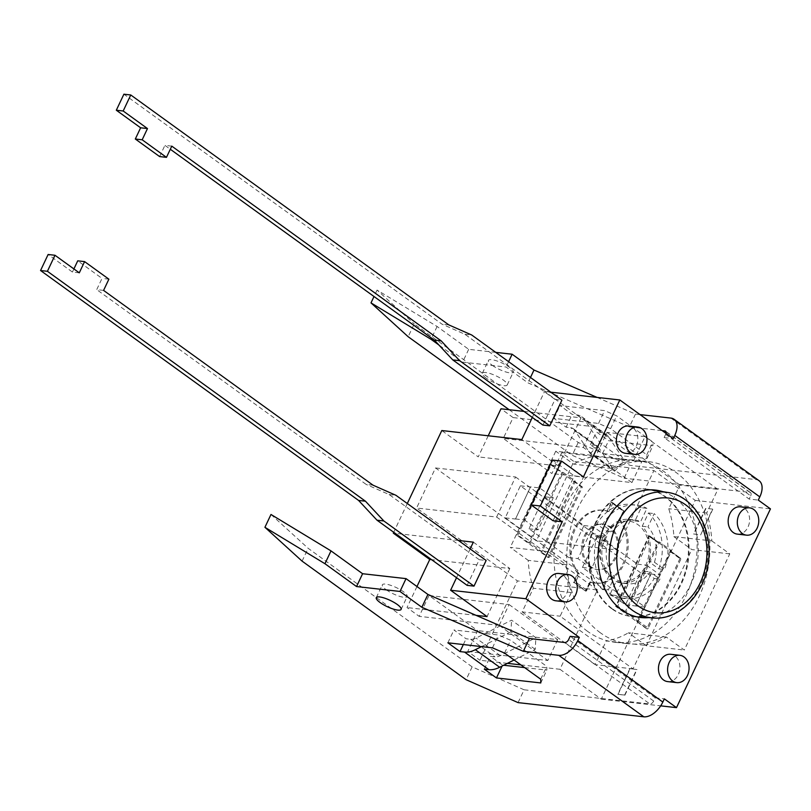 <?xml version="1.0" encoding="UTF-8"?>
<svg xmlns="http://www.w3.org/2000/svg" width="811" height="811" viewBox="0 0 811 811"><rect width="100%" height="100%" fill="white"/><g stroke="black" fill="none" stroke-linecap="round" stroke-linejoin="round"><path stroke-width="0.61" stroke-dasharray="4.05 3.04" d="M611.798 608.797A64.13 49.907 -83.6 0 1 591.564 533.06A64.13 49.907 -83.6 0 1 647.249 489.205A64.13 49.907 -83.6 0 1 687.91 558.292A64.13 49.907 -83.6 0 1 632.874 616.583A64.13 49.907 -83.6 0 1 611.798 608.797M645.607 565.784A30.311 23.59 96.4 0 0 644.846 532.432A30.311 23.59 96.4 0 0 620.395 522.152A30.311 23.59 96.4 0 0 602.167 547.83A30.311 23.59 96.4 0 0 612.974 577.767A30.311 23.59 96.4 0 0 614.15 578.557A30.311 23.59 96.4 0 0 645.607 565.784M641.207 507.706A47.089 36.647 96.4 0 0 630.786 504.462A47.089 36.647 96.4 0 0 596.774 524.028L606.841 531.306A32.065 24.959 -83.6 0 1 629.103 519.385A32.065 24.959 -83.6 0 1 634.932 520.986L641.207 507.706L646.925 508.345L640.649 521.625A32.065 24.959 96.4 0 0 634.82 520.033A32.065 24.959 96.4 0 0 612.558 531.945L602.492 524.676A47.089 36.647 -83.6 0 1 636.503 505.101A47.089 36.647 -83.6 0 1 646.925 508.345M596.774 524.028L602.492 524.676M634.932 520.986L640.649 521.625M606.841 531.306L612.558 531.945M608.007 541.566A32.065 24.959 96.4 0 0 614.515 576.895L608.24 590.175A47.089 36.647 -83.6 0 1 597.94 534.287L608.007 541.566L602.289 540.917L592.223 533.648L597.94 534.287M592.223 533.648A47.089 36.647 96.4 0 0 602.522 589.536L608.797 576.256A32.065 24.959 -83.6 0 1 602.289 540.917M608.797 576.256L614.515 576.895M602.522 589.536L608.24 590.175M609.811 594.798A47.089 36.647 96.4 0 0 620.233 598.042A47.089 36.647 96.4 0 0 654.244 578.476L644.187 571.208A32.065 24.959 -83.6 0 1 621.915 583.119A32.065 24.959 -83.6 0 1 616.086 581.528L609.811 594.798L615.529 595.446L621.804 582.166A32.065 24.959 96.4 0 0 627.633 583.758A32.065 24.959 96.4 0 0 649.895 571.846L659.961 579.125A47.089 36.647 -83.6 0 1 625.95 598.69A47.089 36.647 -83.6 0 1 615.529 595.446M654.244 578.476L659.961 579.125M616.086 581.528L621.804 582.166M644.187 571.208L649.895 571.846M654.447 562.236A32.065 24.959 96.4 0 0 647.938 526.897L654.213 513.616A47.089 36.647 -83.6 0 1 664.513 569.504L654.447 562.236L648.729 561.587L658.796 568.866L664.513 569.504M658.796 568.866A47.089 36.647 96.4 0 0 648.496 512.978L642.221 526.248A32.065 24.959 -83.6 0 1 648.729 561.587M642.221 526.248L647.938 526.897M648.496 512.978L654.213 513.616M600.434 632.844A91.613 71.297 -83.6 0 1 571.086 526.177A91.613 71.297 -83.6 0 1 648.587 461.662A91.613 71.297 -83.6 0 1 709.169 560.695A91.613 71.297 -83.6 0 1 628.038 643.731A91.613 71.297 -83.6 0 1 600.434 632.844M587.62 631.394A91.613 71.297 -83.6 0 1 558.282 524.737A91.613 71.297 -83.6 0 1 635.783 460.212A91.613 71.297 -83.6 0 1 696.355 559.245A91.613 71.297 -83.6 0 1 615.235 642.292A91.613 71.297 -83.6 0 1 587.62 631.394M711.835 540.907L729.768 553.872L684.302 650.047L666.378 637.081A93.447 72.726 -83.6 0 1 644.198 645.232L633.016 668.882L560.127 616.188L571.309 592.537A93.447 72.726 -83.6 0 1 566.169 564.638L548.236 551.683L593.703 455.508L611.626 468.464A93.447 72.726 -83.6 0 1 633.807 460.313L644.988 436.663L717.877 489.357L706.695 513.018A93.447 72.726 -83.6 0 1 711.835 540.907L673.88 536.629A93.447 72.726 96.4 0 0 668.74 508.73L679.922 485.079L717.877 489.357M612.477 608.879A64.13 49.907 96.4 0 0 631.81 616.502A64.13 49.907 96.4 0 0 688.6 558.373A64.13 49.907 96.4 0 0 646.195 489.053A64.13 49.907 96.4 0 0 591.939 534.216A64.13 49.907 96.4 0 0 612.477 608.879M553.072 520.763L574.289 475.885L583.433 476.909M552.413 460.07L574.289 475.885M518.047 702.61L524.109 689.786L649.885 703.978A3.66 2.109 125.9 0 0 653.686 701.028L655.197 697.825L570.153 636.351M665.983 433.358A3.66 2.109 -54.1 0 1 665.628 434.382L664.108 437.585L749.151 499.059L758.305 500.093M665.628 434.382L750.672 495.856L749.151 499.059M524.636 667.615L546.847 670.119L546.766 666.399L510.606 640.264L498.522 635.013L453.927 629.985L466.082 638.764L470.654 639.281A14.659 8.424 -54.1 0 0 476.037 638.085L511.589 620.172L535.889 637.74L500.336 655.653A14.659 8.424 125.9 0 1 494.953 656.849L490.381 656.332L502.526 665.121L503.682 665.243M524.109 689.786L472.154 666.875L466.092 679.699M270.986 514.468L308.15 548.307L472.154 666.875M386.188 589.729A13.746 3.467 -154.7 0 0 399.032 596.146A13.746 3.467 -154.7 0 0 407.183 596.572A13.746 3.467 -154.7 0 0 396.244 587.559A13.746 3.467 -154.7 0 0 382.336 584.822A13.746 3.467 -154.7 0 0 386.188 589.729M574.431 429.931A14.659 8.424 -54.1 0 0 573.195 428.644A14.659 8.424 -54.1 0 0 570.67 427.701L566.098 427.184L553.943 418.395L598.538 423.433L610.622 428.674L646.783 454.819L646.864 458.529L602.543 453.531L590.398 444.742L594.97 445.259A14.659 8.424 125.9 0 1 597.494 446.212A14.659 8.424 125.9 0 1 598.731 447.5L614.606 471.211L590.307 453.643L574.431 429.931L598.731 447.5M608.554 436.906A29.318 16.859 -54.1 0 0 606.081 434.331A29.318 16.859 -54.1 0 0 601.032 432.435L596.46 431.928L608.605 440.708L652.926 445.705L652.835 441.995L616.684 415.85L604.6 410.609L560.006 405.571L572.16 414.36L576.733 414.877A29.318 16.859 125.9 0 1 581.781 416.763A29.318 16.859 125.9 0 1 584.255 419.348L600.13 443.059L624.429 460.618L608.554 436.906L584.255 419.348M759.116 480.751A18.318 10.533 -54.1 0 0 755.964 479.575L630.188 465.382L578.233 442.471L414.228 323.903L408.166 336.727M495.744 352.369L468.677 349.318L437.088 326.478L377.064 290.064L414.228 323.903M640.051 414.603L635.469 414.097L597.038 397.4M492.267 365.315A13.746 3.467 -154.7 0 0 505.111 371.732A13.746 3.467 -154.7 0 0 513.262 372.158A13.746 3.467 -154.7 0 0 502.323 363.156A13.746 3.467 -154.7 0 0 488.415 360.419A13.746 3.467 -154.7 0 0 492.267 365.315M509.136 409.717L572.171 455.295L624.125 478.196L630.188 465.382M750.672 495.856A3.66 2.109 -54.1 0 0 750.53 492.632A3.66 2.109 -54.1 0 0 749.901 492.399L624.125 478.196M635.469 414.097L629.407 426.91L662.192 430.611M629.407 426.91L527.931 382.853L506.064 367.038L462.615 362.142L438.842 344.949M486.205 378.139A13.746 3.467 25.3 0 1 482.352 373.232A13.746 3.467 25.3 0 1 496.261 375.969A13.746 3.467 25.3 0 1 507.199 384.982A13.746 3.467 25.3 0 1 499.049 384.556A13.746 3.467 25.3 0 1 486.205 378.139M578.233 442.471L572.171 455.295M602.543 453.531L608.605 440.708M646.864 458.529L652.926 445.705M502.09 666.044L502.526 665.121M540.785 682.943L546.847 670.119M646.783 454.819L652.835 441.995M540.704 679.223L546.766 666.399M590.398 444.742L596.46 431.928M610.622 428.674L616.684 415.85M504.543 653.088L510.606 640.264M598.538 423.433L604.6 410.609M492.459 647.837L498.522 635.013M553.943 418.395L560.006 405.571M447.875 642.809L453.927 629.985M566.098 427.184L572.16 414.36M463.345 644.552L466.082 638.764M484.319 669.156L490.381 656.332M302.087 561.131L308.15 548.307M530.475 377.48L527.931 382.853M508.609 361.676L506.064 367.038M468.677 349.318L462.615 362.142M437.088 326.478L431.584 338.136M377.064 290.064L374.013 296.512M737.351 534.125A13.746 10.695 96.4 0 0 749.516 521.676A13.746 10.695 96.4 0 0 740.433 506.814M667.635 681.595A13.746 10.695 96.4 0 0 679.811 669.146A13.746 10.695 96.4 0 0 670.717 654.284M555.87 600.799A13.746 10.695 96.4 0 0 568.035 588.34A13.746 10.695 96.4 0 0 558.951 573.489M625.575 453.329A13.746 10.695 96.4 0 0 637.75 440.87A13.746 10.695 96.4 0 0 628.657 426.018M662.84 491.689A64.13 49.907 -83.6 0 1 697.744 559.408A64.13 49.907 -83.6 0 1 648.628 617.637M655.197 697.825L664.351 698.859M664.108 437.585L673.262 438.619M590.307 453.643L600.13 443.059M614.606 471.211L624.429 460.618M514.103 659.992L535.209 649.358L535.889 637.74M535.209 649.358L510.92 631.789L511.589 620.172M510.92 631.789L481.511 646.61M79.285 272.831L72.422 272.05L48.123 254.492M103.585 290.399L96.722 289.618L102.024 278.396L77.724 260.838M373.03 485.181L366.166 484.41L96.722 289.618M467.136 585.36L479.26 559.712L389.118 494.538L366.166 484.41M389.118 494.538L395.971 495.318M108.887 279.177L102.024 278.396M73.902 268.938L72.422 272.05M542.904 425.065L555.028 399.417L464.885 334.254L441.944 324.116L123.901 94.198M448.797 324.887L441.944 324.116M464.885 334.254L471.749 335.024M171.78 146.132L164.917 145.351L170.3 149.254M159.615 156.574L164.917 145.351M590.418 582.116L586.15 591.148L590.418 582.116L589.85 582.045L585.583 591.077L586.15 591.148L574.006 582.359L575.557 582.065L579.358 574.026L578.273 573.326L574.006 582.359L573.428 582.298L577.706 573.265L578.273 573.326M585.583 591.077L573.428 582.298M670.068 551.45L680.834 559.235A0.912 0.527 -54.1 0 0 680.642 558.373L669.876 550.588A0.912 0.527 125.9 0 1 670.068 551.45L637.487 620.374A0.912 0.527 125.9 0 1 636.534 621.114L638.247 621.307L626.102 612.528L659.444 542.001L671.589 550.781L638.247 621.307M669.876 550.588L671.589 550.781M680.074 558.313L646.732 628.839L615.63 606.354L648.972 535.828L680.642 558.373M648.972 535.828L649.54 535.889L616.208 606.415L624.389 612.335L626.102 612.528M624.389 612.335A0.912 0.527 -54.1 0 0 625.332 611.595L657.914 542.671A0.912 0.527 -54.1 0 0 657.721 541.809L659.444 542.001M680.834 559.235L648.253 628.17L637.487 620.374M646.732 628.839L647.31 628.9A0.912 0.527 -54.1 0 0 648.253 628.17M615.63 606.354L617.759 606.121L650.341 537.196L649.54 535.889L657.721 541.809M607.621 511.244L608.889 511.559L612.69 503.519L611.889 502.212L607.621 511.244L607.044 511.183L611.312 502.151L624.034 511.001L623.466 510.93L619.198 519.963L619.766 520.033L624.034 511.001M612.69 503.519L623.618 511.427L624.186 511.112M623.618 511.427L619.766 520.033M611.312 502.151L623.466 510.93M585.552 535.899A22.901 17.822 -83.6 0 1 603.303 524.119A22.901 17.822 -83.6 0 1 618.448 548.875A22.901 17.822 -83.6 0 1 598.163 569.636A22.901 17.822 -83.6 0 1 585.552 535.899M584.407 535.767A22.901 17.822 -83.6 0 1 602.157 523.987A22.901 17.822 -83.6 0 1 617.303 548.743A22.901 17.822 -83.6 0 1 597.028 569.504A22.901 17.822 -83.6 0 1 584.407 535.767M529.877 542.964L563.219 472.438L575.364 481.217L542.032 551.754L529.877 542.964L528.742 542.843L562.074 472.306L563.219 472.438M575.364 481.217L574.229 481.095L540.886 551.622L542.032 551.754M574.229 481.095L582.41 487.005L549.067 557.532L540.886 551.622M619.827 519.466A36.647 28.517 -83.6 0 1 625.2 561.242A36.647 28.517 -83.6 0 1 595.487 583.16A36.647 28.517 -83.6 0 1 590.296 581.933M619.198 519.963A36.647 28.517 -83.6 0 1 623.882 561.547A36.647 28.517 -83.6 0 1 594.341 583.028A36.647 28.517 -83.6 0 1 589.85 582.045M579.358 574.026A36.647 28.517 -83.6 0 1 573.985 532.249A36.647 28.517 -83.6 0 1 603.698 510.332A36.647 28.517 -83.6 0 1 608.889 511.559M577.706 573.265A36.647 28.517 -83.6 0 1 573.012 531.681A36.647 28.517 -83.6 0 1 602.553 510.2A36.647 28.517 -83.6 0 1 607.044 511.183M516.82 534.925L550.162 464.399L581.264 486.884L547.922 557.41L516.82 534.925L517.965 535.057L551.308 464.521L562.074 472.306M550.162 464.399L551.308 464.521M581.264 486.884L582.41 487.005M547.922 557.41L549.067 557.532M528.742 542.843L517.965 535.057M555.028 399.417L561.891 400.188M479.26 559.712L486.124 560.482M693.557 533.973L700.653 534.915L712.534 509.095L705.682 508.325L693.557 533.973L700.41 534.743M705.925 508.497L693.8 534.145M712.778 509.278L700.653 534.915M712.534 509.095L705.682 508.325M629.904 668.619L637.01 669.562L629.904 668.619L617.779 694.267L624.642 695.037L636.767 669.389M624.642 695.037L618.023 694.439L630.147 668.791M624.886 695.209L637.01 669.562M640.629 572.759L520.358 485.809L505.202 517.874L625.474 604.824L640.629 572.759L650.919 573.924L635.763 605.979L645.039 607.104L631.424 597.261L646.58 565.206L660.184 575.04L645.039 607.104M650.919 573.924L635.885 606.07M622.28 596.237L582.43 567.426L597.585 535.372L637.436 564.172L622.28 596.237L631.424 597.261M637.436 564.172L646.58 565.206M651.04 574.016L660.184 575.04M505.202 517.874L515.492 519.03L530.526 486.884L539.67 487.918L553.274 497.751L538.119 529.816L524.514 519.983L539.67 487.918M515.492 519.03L530.526 486.884M544.13 496.727L583.981 525.528L568.825 557.593L528.975 528.782L544.13 496.727L553.274 497.751M528.975 528.782L538.119 529.816M515.37 518.949L524.514 519.983M606.729 536.395L591.574 568.46L577.969 558.617L593.125 526.562L606.729 536.395L597.585 535.372M582.43 567.426L591.574 568.46M568.825 557.593L577.969 558.617M583.981 525.528L593.125 526.562M625.474 604.824L635.763 605.979M520.358 485.809L530.647 486.975M507.422 663.357L479.919 660.255L517.428 580.909L416.59 508.021L435.527 467.947L536.365 540.836L573.874 461.5L561.729 452.71L551.875 473.553L503.276 438.416L513.13 417.584L500.975 408.795M520.855 664.878L559.955 669.288L597.464 589.942L517.428 580.909M597.464 589.942L496.626 517.053L416.59 508.021M496.626 517.053L515.563 476.98L435.527 467.947M515.563 476.98L616.401 549.868L536.365 540.836M616.401 549.868L653.909 470.532L573.874 461.5M561.729 452.71L641.765 461.743L631.911 482.586L551.875 473.553M631.911 482.586L583.312 447.449L503.276 438.416M583.312 447.449L593.165 426.616L513.13 417.584M488.222 435.781L478.247 456.887L441.802 430.54M523.997 411.4L581.021 417.827L558.282 465.919L478.247 456.887M558.282 465.919L521.838 439.572M473.34 542.153L509.795 568.511L431.624 559.681M458.448 540.481L395.18 533.334M416.966 586.525L407.021 607.561L419.175 616.35L429.019 595.507L477.618 630.634L467.775 651.476L479.919 660.255M476.087 615.356L407.021 607.561M509.795 568.511L487.056 616.593M499.211 625.372L509.065 604.54L429.019 595.507M499.15 625.372L419.175 616.35M509.065 604.54L557.654 639.666L477.618 630.634M557.654 639.666L547.81 660.509L467.775 651.476M407.304 503.509L393.71 532.28M470.147 548.935L456.542 577.696M499.272 625.423L547.81 660.509M559.955 669.288L601.265 699.153L695.22 500.387L653.909 470.532M641.765 461.743L593.165 426.616M581.021 417.827L544.566 391.48L532.31 417.412M666.378 637.081L628.413 632.803L646.347 645.759L684.302 650.047M644.198 645.232L606.243 640.954A93.447 72.726 96.4 0 0 628.413 632.803M633.016 668.882L595.061 664.604L606.243 640.954M571.309 592.537L533.344 588.249L522.162 611.91L560.127 616.188M566.169 564.638L528.204 560.36A93.447 72.726 96.4 0 0 533.344 588.249M548.236 551.683L510.281 547.395L528.204 560.36M611.626 468.464L573.671 464.176L555.738 451.22L593.703 455.508M633.807 460.313L595.842 456.035A93.447 72.726 96.4 0 0 573.671 464.176M644.988 436.663L607.023 432.375L595.842 456.035M729.768 553.872L691.803 549.584L673.88 536.629M706.695 513.018L668.74 508.73M522.162 611.91L595.061 664.604M555.738 451.22L510.281 547.395M679.922 485.079L607.023 432.375M646.347 645.759L691.803 549.584M544.566 391.48L550.821 392.189M695.22 500.387L770.45 508.882M601.265 699.153L660.691 705.854M653.179 617.941A63.207 49.187 96.4 0 0 707.415 560.492A63.207 49.187 96.4 0 0 667.341 492.399M653.686 701.028L568.643 639.555M470.654 639.281L494.953 656.849M500.336 655.653L476.037 638.085M564.841 642.505L649.885 703.978M594.97 445.259L570.67 427.701M576.733 414.877L601.032 432.435M670.92 418.091L755.964 479.575M749.901 492.399L665.912 431.675M586.495 589.972L575.557 582.065M636.534 621.114L647.31 628.9M625.332 611.595L617.759 606.121M650.341 537.196L657.914 542.671M651.203 489.834L647.249 489.205M636.868 616.847L632.874 616.583M620.405 522.142C610.227 525.477 603.364 533.374 599.816 545.864C596.48 558.414 605.594 574.472 614.049 578.486M630.786 504.462L636.503 505.101M629.103 519.385L634.82 520.033M620.233 598.042L625.95 598.69M621.915 583.119L627.633 583.758M615.235 642.292L628.038 643.731M635.783 460.212L648.587 461.662M573.195 428.644L597.494 446.212M581.781 416.763L606.081 434.331M507.199 384.982L513.262 372.158M482.352 373.232L488.415 360.419M401.121 609.396L407.183 596.572M376.274 597.646L382.336 584.822M750.53 492.632L665.486 431.148M631.81 616.502L640.954 617.536M646.195 489.053L655.339 490.077M590.601 582.146L586.525 590.773M670.028 550.649L680.804 558.434M649.824 536.041L657.883 541.86M612.163 502.364L624.075 510.971M624.105 511.275L620.03 519.902M597.028 569.504L598.163 569.636M602.157 523.987L603.303 524.119M594.341 583.028L595.487 583.16M602.553 510.2L603.698 510.332"/><path stroke-width="1.22" d="M558.779 655.329L523.328 651.324L421.852 607.267L399.985 591.452L356.536 586.546L324.947 563.716L264.923 527.292L302.087 561.131L466.092 679.699L518.047 702.61L643.822 716.802L558.779 655.329A18.318 10.533 125.9 0 0 577.787 640.589L579.307 637.375L525.852 598.741L562.216 521.797L553.072 520.763L531.205 504.959L552.413 460.07L561.567 461.104L583.433 476.909L619.807 399.975L673.262 438.619L674.772 435.416A18.318 10.533 -54.1 0 0 674.073 419.267A18.318 10.533 -54.1 0 0 670.92 418.091L640.051 414.603M421.852 607.267L427.914 594.443L529.39 638.5L564.841 642.505A3.66 2.109 125.9 0 0 568.643 639.555L570.153 636.351L579.307 637.375M481.511 646.61L475.368 649.702A29.318 16.859 125.9 0 1 464.591 652.105L460.019 651.588L447.875 642.809L492.459 647.837L504.543 653.088L540.704 679.223L540.785 682.943L496.464 677.935L484.319 669.156L488.891 669.673A29.318 16.859 -54.1 0 0 499.657 667.271L514.103 659.992M380.126 602.553A13.746 3.467 25.3 0 1 376.274 597.646A13.746 3.467 25.3 0 1 390.182 600.383A13.746 3.467 25.3 0 1 401.121 609.396A13.746 3.467 25.3 0 1 392.97 608.97A13.746 3.467 25.3 0 1 380.126 602.553M427.914 594.443L406.047 578.628L362.598 573.722L331.01 550.892L270.986 514.468L264.923 527.292M503.682 665.243L524.636 667.615M597.038 397.4L533.993 370.029L512.126 354.225L495.744 352.369M662.192 430.611L664.858 430.915A3.66 2.109 -54.1 0 1 665.486 431.148A3.66 2.109 -54.1 0 1 665.983 433.358M438.842 344.949L431.026 339.302L371.002 302.888L408.166 336.727L509.136 409.717M496.464 677.935L502.09 666.044M460.019 651.588L463.345 644.552M660.691 705.854L676.496 707.638L770.45 508.882L758.305 500.093L759.816 496.89A18.318 10.533 -54.1 0 0 759.116 480.751L674.073 419.267M533.993 370.029L530.475 377.48M512.126 354.225L508.609 361.676M431.584 338.136L431.026 339.302M374.013 296.512L371.002 302.888M529.39 638.5L523.328 651.324M399.985 591.452L406.047 578.628M356.536 586.546L362.598 573.722M324.947 563.716L331.01 550.892M676.496 707.638L664.351 698.859L662.83 702.062A18.318 10.533 125.9 0 1 643.822 716.802M562.216 521.797L540.349 505.983L561.567 461.104M749.577 507.848L740.433 506.814A13.746 10.695 96.4 0 0 728.805 516.495A13.746 10.695 96.4 0 0 733.205 532.492A13.746 10.695 96.4 0 0 737.351 534.125L746.495 535.159A13.746 10.695 -83.6 0 1 742.349 533.526A13.746 10.695 -83.6 0 1 737.949 517.53A13.746 10.695 -83.6 0 1 749.577 507.848A13.746 10.695 -83.6 0 1 757.15 528.093A13.746 10.695 -83.6 0 1 746.495 535.159M679.871 655.318L670.717 654.284A13.746 10.695 96.4 0 0 659.1 663.966A13.746 10.695 96.4 0 0 663.499 679.963A13.746 10.695 96.4 0 0 667.635 681.595L676.79 682.629A13.746 10.695 -83.6 0 1 672.643 680.997A13.746 10.695 -83.6 0 1 668.244 665A13.746 10.695 -83.6 0 1 679.871 655.318A13.746 10.695 -83.6 0 1 687.434 675.563A13.746 10.695 -83.6 0 1 676.79 682.629M568.095 574.523L558.951 573.489A13.746 10.695 96.4 0 0 547.324 583.16A13.746 10.695 96.4 0 0 551.723 599.167A13.746 10.695 96.4 0 0 555.87 600.799L565.014 601.833A13.746 10.695 -83.6 0 1 560.877 600.191A13.746 10.695 -83.6 0 1 556.468 584.194A13.746 10.695 -83.6 0 1 568.095 574.523A13.746 10.695 -83.6 0 1 575.668 594.757A13.746 10.695 -83.6 0 1 565.014 601.833M637.801 427.052L628.657 426.018A13.746 10.695 96.4 0 0 617.029 435.689A13.746 10.695 96.4 0 0 621.439 451.697A13.746 10.695 96.4 0 0 625.575 453.329L634.719 454.363A13.746 10.695 -83.6 0 1 630.583 452.731A13.746 10.695 -83.6 0 1 626.183 436.724A13.746 10.695 -83.6 0 1 637.801 427.052A13.746 10.695 -83.6 0 1 645.374 447.287A13.746 10.695 -83.6 0 1 634.719 454.363M648.628 617.637A64.13 49.907 -83.6 0 1 640.954 617.536A64.13 49.907 -83.6 0 1 621.631 609.913A64.13 49.907 -83.6 0 1 601.083 535.24A64.13 49.907 -83.6 0 1 655.339 490.077A64.13 49.907 -83.6 0 1 662.84 491.689M531.205 504.959L540.349 505.983M473.999 586.13L486.124 560.482L395.971 495.318L373.03 485.181L103.585 290.399L108.887 279.177L84.587 261.608L79.285 272.831L54.986 255.262L48.123 254.492L40.55 270.519L358.594 500.438L376.993 520.186L467.136 585.36L473.999 586.13L383.846 520.966L376.993 520.186M54.986 255.262L47.413 271.29L40.55 270.519M47.413 271.29L365.457 501.208L358.594 500.438M365.457 501.208L383.846 520.966M84.587 261.608L77.724 260.838L73.902 268.938M549.767 425.836L561.891 400.188L471.749 335.024L448.797 324.887L130.753 94.968L123.181 110.995L147.48 128.564L140.617 127.793L135.315 139.016L159.615 156.574L166.468 157.354L171.78 146.132L441.225 340.914L434.361 340.144L452.761 359.891L459.624 360.672L549.767 425.836L542.904 425.065L452.761 359.891M123.181 110.995L116.318 110.225L140.617 127.793M130.753 94.968L123.901 94.198L116.318 110.225M170.3 149.254L434.361 340.144M441.225 340.914L459.624 360.672M147.48 128.564L142.178 139.786L166.468 157.354M142.178 139.786L135.315 139.016M520.855 664.878L507.422 663.357M523.997 411.4L500.975 408.795L488.222 435.781M532.31 417.412L521.838 439.572L441.802 430.54L407.304 503.509M395.18 533.334L393.305 533.131L429.759 559.478L416.966 586.525M431.624 559.681L429.759 559.478M470.147 548.935L473.34 542.153L458.448 540.481M456.542 577.696L450.612 590.246L487.056 616.593L476.087 615.356M393.71 532.28L393.305 533.131M550.821 392.189L619.807 399.975M450.612 590.246L525.852 598.741M632.398 610.277A63.207 49.187 96.4 0 0 653.179 617.941C678.158 620.618 704.749 595 708.388 561.81C713.396 527.91 692.959 495.379 667.341 492.399A63.207 49.187 96.4 0 0 612.457 535.625A63.207 49.187 96.4 0 0 632.398 610.277M638.004 605.847A57.713 44.919 -83.6 0 1 640.66 506.155A57.713 44.919 -83.6 0 1 706.939 554.065A57.713 44.919 -83.6 0 1 638.004 605.847M488.891 669.673L464.591 652.105M475.368 649.702L499.657 667.271M665.912 431.675L664.858 430.915M759.816 496.89L674.772 435.416M577.787 640.589L662.83 702.062M667.341 492.399L651.203 489.834M653.179 617.941L636.868 616.847"/></g></svg>
